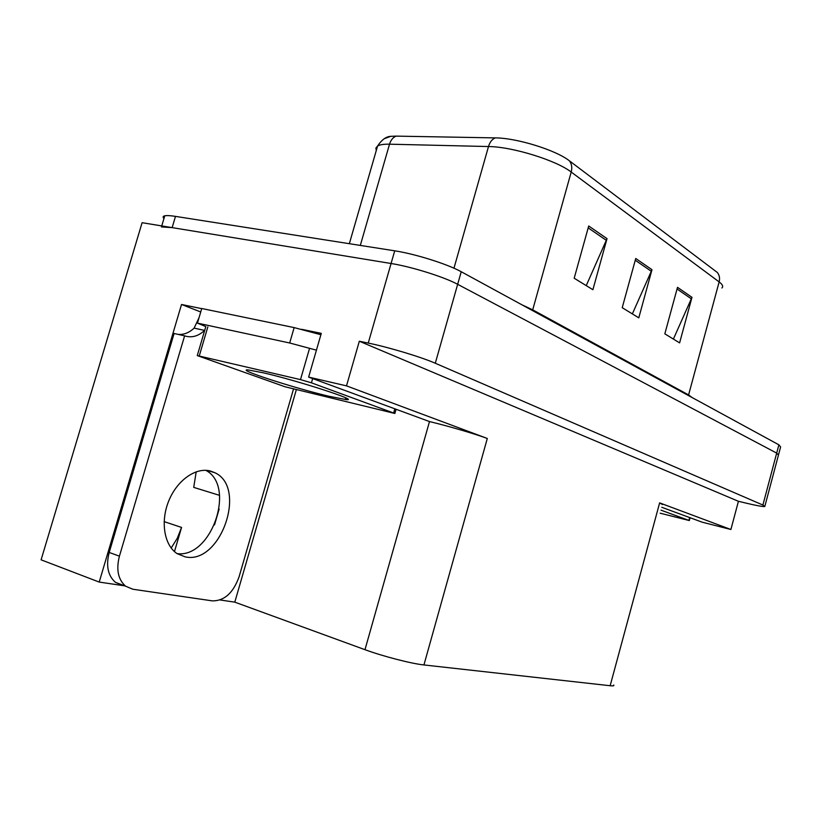 <?xml version="1.0" encoding="UTF-8"?>
<svg xmlns="http://www.w3.org/2000/svg" width="822" height="822" viewBox="0 0 822 822"><rect width="100%" height="100%" fill="white"/><g stroke="black" fill="none" stroke-linecap="round" stroke-linejoin="round"><path stroke-width="1.23" d="M200.722 311.97L181.518 304.479L201.709 308.651M301.623 329.303L321.289 333.372L308.63 377.103L429.495 421.563C447.651 425.878 475.876 434.139 487.302 438.475L346.504 385.867L308.63 377.103M661.772 507.287L702.163 522.176L730.902 529.502L659.634 502.879L662.501 504.554M738.423 501.286L359.327 341.233L368.246 343.082C388.487 347.182 421.347 357.087 435.29 363.242L762.898 505.047L764.789 506.537C762.765 506.773 756.209 505.561 745.112 502.9L738.423 501.286L730.902 529.502M163.948 218.549C162.622 217.142 162.9 216.227 164.77 215.806C166.794 215.395 170.37 215.58 175.487 216.381L394.714 250.823C415.151 253.895 447.743 264.17 461.224 271.733L778.896 444.825L776.687 453.107L778.434 455.121L776.687 453.107L457.659 284.309L776.687 453.107L762.898 505.047M161.451 226.923L172.137 227.622L391.077 263.502C411.483 266.708 444.116 276.942 457.659 284.309C444.116 276.942 411.483 266.708 391.077 263.502L142.103 222.7L41.1 559.833L99.215 582.079L181.518 304.479M346.504 385.867L359.327 341.233M613.705 685.014C614.383 685.825 613.202 686.062 610.15 685.733L423.936 664.947C411.514 663.683 382.713 656.244 364.978 649.688L234.794 602.146L296.259 389.957M214.521 524.878L219.135 509.054M234.794 602.146L220.101 599.978M124.667 585.839L99.215 582.079M219.556 495.358L193.725 487.384L196.201 471.797M171.181 548.027L177.275 538.276L181.559 527.436L164.133 521.621M174.47 551.593L181.559 527.436M588.706 225.988L574.188 278.237L592.898 289.704L607.026 238.647L588.706 225.988M586.24 285.624L607.026 238.647M677.503 287.33L664.834 333.824L679.599 342.887L691.98 297.328L677.503 287.33M673.393 339.075L691.98 297.328M635.745 258.488L622.223 307.685L638.786 317.847L651.98 269.698L635.745 258.488M632.354 313.901L651.98 269.698M384.316 138.692L390.799 136.329L396.112 136.123L495.214 137.891C516.617 137.901 555.98 150.118 569.41 160.824L717.359 272.493C719.445 275.134 720.041 278.268 719.147 281.915L571.198 172.045C556.288 160.331 512.229 146.696 488.494 146.542L389.525 144.189C383.782 144.066 379.795 144.682 377.575 146.028L375.901 148.011L376.26 150.601M778.896 444.825L780.612 446.911L778.609 454.474M185.197 556.874C220.676 565.002 247.617 487.189 214.758 472.681L210.34 470.996C195.862 467.091 177.079 480.223 168.726 500.968C160.239 521.641 164.215 545.346 177.131 553.648L185.197 556.874M205.808 470.328C236.222 485.997 211.542 558.498 177.079 553.607M293.433 389.268L239.13 576.643C233.345 592.806 224.468 600.882 212.487 600.892L132.815 589.23L125.632 586.209C118.101 579.582 116.025 569.564 119.416 556.165L184.611 335.849L174.1 333.485L109.192 552.456C105.822 565.772 107.918 575.739 115.47 582.356L125.632 586.209M178.22 334.41C183.912 334.821 189.214 332.725 194.115 328.122L204.596 330.413C198.41 336.157 191.886 338.017 185.022 335.993L184.611 335.849M122.663 585.387L115.47 582.356M194.115 328.122L199.006 317.775M320.899 334.729L294.153 327.598L201.75 308.507L197.434 323.118L205.819 326.591L197.27 355.587L300.492 379.62L311.435 382.826L394.879 413.476L285.018 386.772L197.27 355.587M294.153 327.598L289.683 342.99L316.429 350.162M289.683 342.99L197.434 323.118M660.991 510.154L689.319 520.552L660.169 513.195M329.077 396.286C294.985 388.323 234.486 368.79 248.11 369.921L263.585 372.869C298.807 380.966 360.56 401.095 346.309 399.626L329.077 396.286M435.29 363.242L461.224 271.733M368.246 343.082L394.714 250.823M423.936 664.947L487.302 438.475M610.15 685.733L659.634 502.879M364.978 649.688L429.495 421.563M532.522 310.582L532.707 309.843L688.569 394.92L692.216 397.591M521.806 304.746L532.707 309.843L571.198 172.045C572.328 167.616 571.732 163.876 569.41 160.824M396.112 136.123C392.998 137.397 390.799 140.089 389.525 144.189L360.313 245.418M495.214 137.891C492.07 139.257 489.83 142.144 488.494 146.542L453.97 268.208M721.911 287.967C723.494 286.518 722.569 284.494 719.147 281.915L688.425 395.526M175.487 216.381L172.137 227.622M635.262 260.255L651.384 271.342M677.051 289.005L691.425 298.889M588.182 227.869L606.4 240.394M119.416 556.165L109.192 552.456M688.918 520.326L689.658 517.562M300.492 379.62L309.401 348.857M311.435 382.826L312.658 378.582M199.253 355.967L207.832 326.889M393.697 412.798L394.817 408.873M764.892 506.126L778.434 455.121M390.799 136.329C386.206 136.483 381.798 139.709 377.575 146.028L349.34 243.692M164.77 215.806L161.749 225.927M207.206 470.431L214.758 472.681M689.329 520.501L690.079 517.726M394.92 413.312L396.06 409.325M345.261 397.653L346.309 399.626"/></g></svg>
